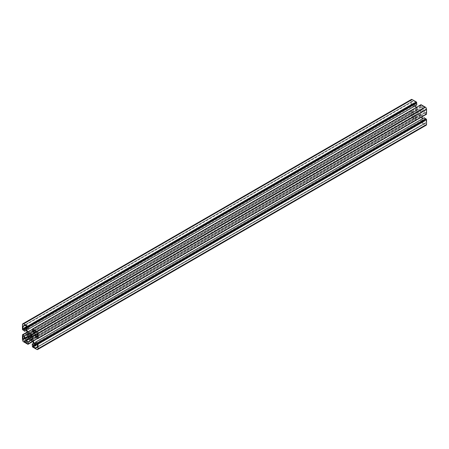 <?xml version="1.0" encoding="UTF-8"?>
<svg xmlns="http://www.w3.org/2000/svg" width="449" height="449" viewBox="0 0 449 449"><rect width="100%" height="100%" fill="white"/><g stroke="black" fill="none" stroke-linecap="round" stroke-linejoin="round"><path stroke-width="0.34" stroke-dasharray="2.25 1.68" d="M411.593 104.595L412.754 105.268L412.754 103.584L413.147 103.809A1.51 0.87 -120 0 0 413.899 103.882A1.51 0.87 -120 0 0 414.214 103.191L414.214 102.742L415.673 103.584L415.673 102.237L413.147 100.784L413.147 101.339A1.51 0.87 -120 0 0 412.39 101.266A1.51 0.87 -120 0 0 412.075 101.957L411.593 101.676L411.593 104.595L24.201 328.253M411.593 101.676L23.034 326.008M412.075 101.957L25.071 325.39L413.147 101.339M413.147 100.784L24.588 325.115M415.673 102.237L27.114 326.569M415.673 103.584L27.114 327.916M414.214 102.742L26.822 326.401M412.754 103.584L25.655 327.074M412.754 105.268L24.201 329.6M421.886 105.829L421.886 107.176L423.345 108.018L423.345 108.462A1.51 0.87 -120 0 0 424.412 110.314L424.799 110.538L424.799 112.222L425.966 112.895L425.966 109.977L425.484 109.696A1.51 0.87 -120 0 0 424.412 107.85L424.412 107.289L421.886 105.829L33.327 330.161M424.412 107.289L35.853 331.62M424.412 107.85L35.853 332.181L423.345 108.462M425.484 109.696L36.925 334.028L424.412 110.314M425.966 109.977L37.407 334.309M425.966 112.895L37.407 337.227M424.799 112.222L37.407 335.88M424.799 110.538L37.312 334.252M423.345 108.018L35.853 331.732M421.886 107.176L34.494 330.834M425.966 120.074L424.799 119.4L424.799 121.084L424.412 120.86A1.51 0.87 -120 0 0 423.66 120.787A1.51 0.87 -120 0 0 423.345 121.477L423.345 121.926L421.886 121.084L421.886 122.431L424.412 123.885L424.412 123.329A1.51 0.87 -120 0 0 425.169 123.402A1.51 0.87 -120 0 0 425.484 122.712L425.966 122.992L425.966 120.074L37.407 344.405M425.966 122.992L37.407 347.324M425.484 122.712L37.407 346.763M424.412 123.329L36.925 347.043M424.412 123.885L35.853 348.216M421.886 122.431L34.494 346.089M421.886 121.084L33.327 345.416M423.345 121.926L37.407 344.742L424.799 121.084M424.799 119.4L36.246 343.732M415.673 118.839L415.673 117.492L414.214 116.65L414.214 116.201A1.51 0.87 -120 0 0 413.147 114.355L412.754 114.13L412.754 112.446L411.593 111.773L411.593 114.691L412.075 114.972A1.51 0.87 -120 0 0 413.147 116.819L413.147 117.38L415.673 118.839L27.114 343.171M413.147 117.38L25.75 341.038M413.147 116.819L25.655 340.538L414.214 116.201M412.075 114.972L24.588 338.686L413.147 114.355M411.593 114.691L24.201 338.35M411.593 111.773L23.034 336.105M412.754 112.446L24.201 336.778M412.754 114.13L24.201 338.462M414.214 116.65L25.655 340.982M415.673 117.492L27.114 341.824M420.797 112.486L420.797 111.167L419.551 110.723A2.75 1.588 -120 0 0 418.002 109.831L416.756 108.832L416.998 110.409A2.75 1.588 -120 0 0 416.998 112.199L416.756 113.502L418.002 113.945A2.75 1.588 -120 0 0 419.551 114.837L420.797 115.836L420.561 114.259A2.75 1.588 -120 0 0 420.561 112.469L32.244 336.817M420.561 112.469L32.244 336.66M420.561 114.259L32.002 338.591L419.551 114.837M420.797 114.517L32.244 338.849L419.658 115.174M420.797 115.836L32.244 340.168M418.002 113.945L32.002 336.801M417.901 114.158L29.342 338.49M416.756 113.502L420.797 111.167M416.756 112.183L28.203 336.514M416.998 112.199L419.551 110.723M416.998 110.409L29.449 334.163L418.002 109.831M416.756 110.151L29.342 333.826L417.901 109.494M416.756 108.832L28.203 333.164M419.658 110.51L31.099 334.842M411.351 99.465A1.65 0.954 -120 0 0 411.009 100.222L411.009 105.246L413.338 106.952L413.338 104.684L414.326 105.251L415.864 107.923L415.864 113.384L414.326 114.27L413.338 113.704L413.338 111.436L411.009 110.448L411.009 115.477A1.65 0.954 -120 0 0 412.171 117.492L416.526 120.006L416.835 117.492L414.876 116.358L414.876 115.225L416.414 114.332L421.145 117.066L32.586 341.397M421.145 117.066L422.683 119.731L34.124 344.063M416.414 114.332L27.855 338.664L414.876 115.225M414.876 116.358L28.843 339.236M416.835 117.492L30.801 340.37M416.835 119.513L32.553 341.375M416.526 119.333L27.967 343.665M416.526 120.006L32.704 341.605M411.009 110.448L27.187 332.047M411.593 110.785L23.034 335.117M411.593 110.426L27.305 332.294M413.338 111.436L27.305 334.309M413.338 113.704L27.305 336.576M414.326 114.27L25.767 338.602M415.864 113.384L27.305 337.715M415.864 107.923L27.305 332.254M414.326 105.251L25.767 329.583M413.338 104.684L24.779 329.016M413.338 106.952L26.255 330.43M411.593 105.942L23.034 330.273M411.593 105.582L23.034 329.914M411.009 105.246L22.45 329.577M415.364 105.784L414.876 103.798L26.317 328.129M414.876 103.798L416.835 104.931M414.876 104.937L27.299 328.696M421.033 104.662L420.724 107.176L422.683 108.31L422.683 109.444L421.145 110.336L416.414 107.603L32.474 329.269M421.145 110.336L32.586 334.668M422.683 109.444L34.124 333.775M422.683 108.31L34.124 332.642M420.724 107.176L32.165 331.508M420.724 105.156L32.474 329.308M421.033 105.335L32.474 329.667M421.813 116.953L421.695 111.285L423.233 110.398L424.221 110.965L424.221 113.232L425.966 114.242L425.966 113.883L37.407 338.215M425.966 113.883L426.55 114.22M425.966 114.242L37.722 338.394M424.221 113.232L35.662 337.564M424.221 110.965L35.662 335.296M423.233 110.398L421.695 111.285M421.695 116.746L37.755 338.411M424.221 117.717L424.221 119.984L423.233 119.417L35.662 343.176M423.233 119.417L422.745 118.57M424.221 119.984L35.662 344.316M422.683 119.731L422.683 120.871L420.724 119.737L421.033 122.611L425.383 125.119A1.65 0.954 -120 0 0 426.208 125.204M421.033 122.611L32.474 346.942M421.033 121.937L32.474 346.269M420.724 121.758L32.165 346.089M420.724 119.737L33.636 343.216M422.683 120.871L34.124 345.202M414.214 103.191L25.655 327.523L413.147 103.809M423.345 121.477L35.853 345.191L424.412 120.86M412.171 117.492L23.617 341.824M411.009 115.477L22.45 339.809M411.009 100.222L22.45 324.554M425.383 125.119L36.829 349.451M412.39 101.266L23.831 325.598M413.899 103.882L25.34 328.213M425.169 123.402L36.61 347.734M423.66 120.787L35.101 345.118"/><path stroke-width="0.67" d="M23.034 328.926L23.034 326.008L23.516 326.288A1.51 0.87 60 0 1 23.831 325.598A1.51 0.87 60 0 1 24.588 325.671L24.588 325.115L27.114 326.569L27.114 327.916L25.655 327.074L25.655 327.523A1.51 0.87 60 0 1 25.34 328.213A1.51 0.87 60 0 1 24.588 328.14L24.201 327.916L24.201 329.6L23.034 328.926L24.201 328.253M24.588 325.671L23.516 326.288M26.822 326.401L24.201 327.916M33.327 330.161L35.853 331.62L35.853 332.181A1.51 0.87 60 0 1 36.925 334.028L37.407 334.309L37.407 337.227L36.246 336.554L36.246 334.87L35.853 334.645A1.51 0.87 60 0 1 34.786 332.799L34.786 332.35L33.327 331.508L33.327 330.161M37.407 335.88L36.246 336.554M37.312 334.252L36.246 334.87M35.853 331.732L34.786 332.35M34.494 330.834L33.327 331.508M37.407 344.405L37.407 347.324L36.925 347.043L35.853 347.661L35.853 348.216L33.327 346.763L33.327 345.416L34.786 346.258L34.786 345.809A1.51 0.87 60 0 1 35.101 345.118A1.51 0.87 60 0 1 35.853 345.191L36.246 345.416L36.246 343.732L37.407 344.405M37.407 346.763L36.925 347.043A1.51 0.87 60 0 1 36.61 347.734A1.51 0.87 60 0 1 35.853 347.661M34.494 346.089L33.327 346.763M36.246 345.416L34.786 346.258M24.588 338.686A1.51 0.87 60 0 1 25.655 340.538L25.655 340.982L27.114 341.824L27.114 343.171L24.588 341.711L24.588 341.15A1.51 0.87 60 0 1 23.516 339.304L23.034 339.023L23.034 336.105L24.201 336.778L24.201 338.462L24.588 338.686L23.516 339.304M25.75 341.038L24.588 341.711M25.655 340.538L24.588 341.15M24.201 338.35L23.034 339.023M28.439 336.531L31.099 334.842L32.244 335.498L32.002 336.801A2.75 1.588 60 0 1 32.002 338.591L32.244 340.168L30.998 339.169A2.75 1.588 60 0 1 29.449 338.277L28.203 337.833L28.439 336.531A2.75 1.588 60 0 1 28.439 334.741L28.203 333.164L29.342 333.826L28.203 334.483M32.244 336.66L29.449 338.277M32.244 338.849L31.099 339.506M32.002 338.591L30.998 339.169M32.244 335.498L28.203 337.833M29.342 333.826L29.449 334.163L28.439 334.741M29.449 334.163A2.75 1.588 60 0 1 30.998 335.055M34.124 344.063L32.586 341.397L27.855 338.664L26.317 339.556L26.317 340.69L28.276 341.824L27.967 344.338L23.617 341.824A1.65 0.954 60 0 1 22.45 339.809L22.45 334.78L24.779 335.768L24.779 338.035L25.767 338.602L27.305 337.715L27.305 332.254L25.767 329.583L24.779 329.016L24.779 331.283L22.45 329.577L22.45 324.554A1.65 0.954 60 0 1 22.792 323.796A1.65 0.954 60 0 1 23.617 323.881L27.967 326.389L28.276 329.263L26.317 328.129L26.317 329.269L27.855 331.934L32.586 334.668L34.124 333.775L34.124 332.642L32.165 331.508L32.474 328.994L36.829 331.508A1.65 0.954 60 0 1 37.991 333.523L37.991 338.552L35.662 337.564L35.662 335.296L34.674 334.73L33.136 335.616L33.136 341.077L34.674 343.749L35.662 344.316L35.662 342.048L37.991 343.754L37.991 348.778A1.65 0.954 60 0 1 37.649 349.535A1.65 0.954 60 0 1 36.829 349.451L32.474 346.942L32.165 344.069L34.124 345.202L34.124 344.063M27.855 338.664L26.317 339.556M28.843 339.236L26.317 340.69M30.801 340.37L28.276 341.824M32.553 341.375L28.276 343.844M32.704 341.605L27.967 344.338M27.187 332.047L22.45 334.78M27.305 332.294L23.034 334.758M27.305 334.309L24.779 335.768M27.305 336.576L24.779 338.035M26.255 330.43L24.779 331.283M28.276 329.263L416.835 104.931L416.526 102.058L412.171 99.549A1.65 0.954 -120 0 0 411.351 99.465L22.792 323.796M416.526 102.058L27.967 326.389M416.526 102.731L27.967 327.063M416.835 102.911L28.276 327.242M27.299 328.696L26.317 329.269M32.474 329.269L27.855 331.934M416.296 107.395L415.364 105.784M32.474 329.308L32.165 329.487M37.991 338.552L426.55 114.22L426.55 109.191A1.65 0.954 -120 0 0 425.383 107.176L421.033 104.662L32.474 328.994M37.722 338.394L37.407 338.574M34.674 334.73L33.136 335.616M37.755 338.411L33.136 341.077M35.662 343.176L34.674 343.749M422.745 118.57L421.813 116.953M37.649 349.535L426.208 125.204A1.65 0.954 -120 0 0 426.55 124.446L426.55 119.423L424.221 117.717L35.662 342.048M425.966 118.727L37.407 343.058M425.966 119.086L37.407 343.418M426.55 119.423L37.991 343.754M33.636 343.216L32.165 344.069M25.655 327.523L24.588 328.14M36.925 334.028L35.853 334.645M35.853 332.181L34.786 332.799M35.853 345.191L34.786 345.809M412.171 99.549L23.617 323.881M425.383 107.176L36.829 331.508M426.55 109.191L37.991 333.523M426.55 124.446L37.991 348.778"/></g></svg>

